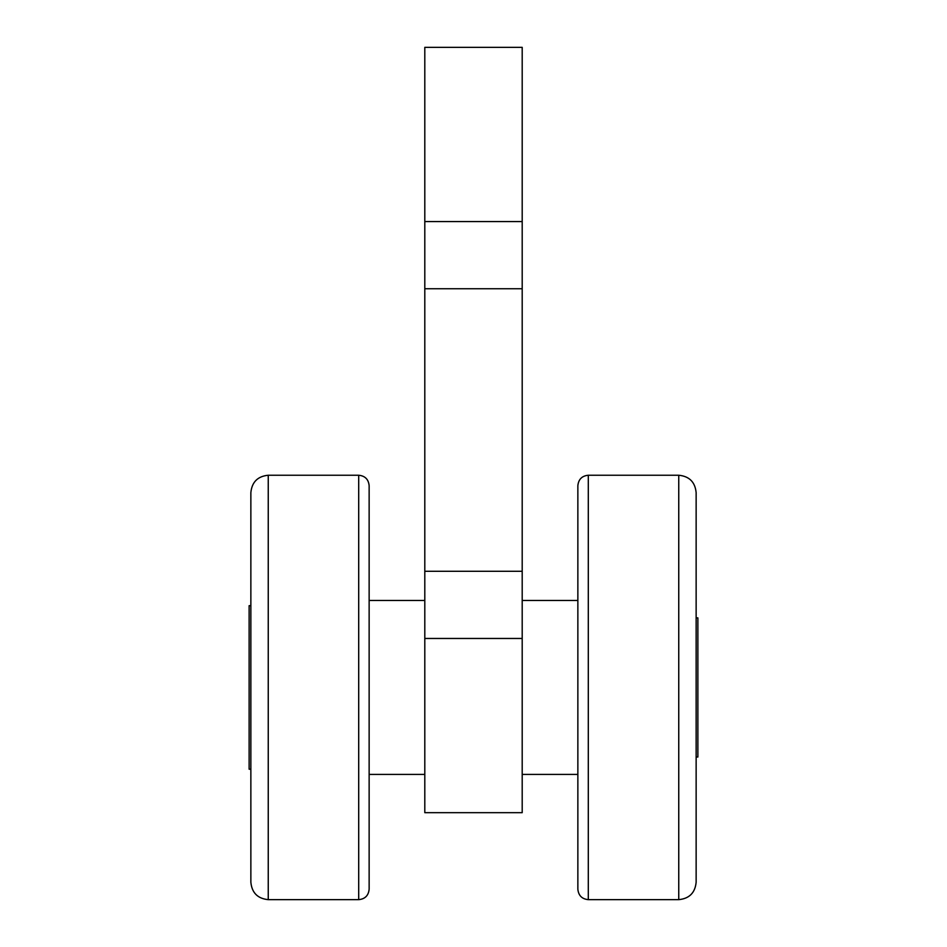 <?xml version="1.0" encoding="UTF-8"?>
<svg xmlns="http://www.w3.org/2000/svg" width="947" height="947" viewBox="0 0 947 947"><rect width="100%" height="100%" fill="white"/><g stroke="black" fill="none" stroke-linecap="round" stroke-linejoin="round"><path stroke-width="1.42" d="M424.801 638.467L424.801 812.68L522.199 812.68L522.199 47.35L424.801 47.35L424.801 638.467L522.199 638.467M250.86 769.201L249.12 769.201L249.12 605.689L250.86 605.689M250.86 663.93L250.86 833.549M250.86 882.261C251.89 892.82 257.691 898.62 268.25 899.65L268.25 475.24C257.691 476.27 251.89 482.07 250.86 492.629L250.86 882.261C251.89 892.82 257.691 898.62 268.25 899.65L358.7 899.65C365.033 899.034 368.513 895.554 369.141 889.209L369.141 485.681C368.513 479.336 365.033 475.856 358.7 475.24L358.7 899.65C365.033 899.034 368.513 895.554 369.141 889.209M577.859 889.209C578.487 895.554 581.967 899.034 588.3 899.65L588.3 475.24L678.75 475.24L678.75 899.65L588.3 899.65C581.967 899.034 578.487 895.554 577.859 889.209L577.859 485.681C578.487 479.336 581.967 475.856 588.3 475.24C581.967 475.856 578.487 479.336 577.859 485.681M696.14 492.629C695.11 482.07 689.309 476.27 678.75 475.24C689.309 476.27 695.11 482.07 696.14 492.629L696.14 882.261C695.11 892.82 689.309 898.62 678.75 899.65C689.309 898.62 695.11 892.82 696.14 882.261L696.14 833.549M696.14 617.87L697.88 617.87L697.88 757.02L696.14 757.02M424.801 571.278L522.199 571.278M424.801 288.752L522.199 288.752M424.801 221.562L522.199 221.562M369.141 774.409L424.801 774.409L369.141 774.409M369.141 600.481L424.801 600.481M522.199 774.409L577.859 774.409L522.199 774.409M522.199 600.481L577.859 600.481M250.86 492.629C251.89 482.07 257.691 476.27 268.25 475.24L358.7 475.24C365.033 475.856 368.513 479.336 369.141 485.681"/></g></svg>
